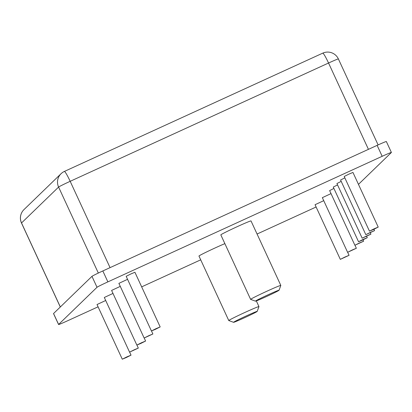 <?xml version="1.0" encoding="UTF-8"?>
<svg xmlns="http://www.w3.org/2000/svg" width="412" height="412" viewBox="0 0 412 412"><rect width="100%" height="100%" fill="white"/><g stroke="black" fill="none" stroke-linecap="round" stroke-linejoin="round"><path stroke-width="0.62" d="M256.331 300.909L258.957 306.595A16.629 0.582 155.2 0 0 258.957 306.595A16.629 0.582 155.2 0 0 245.119 312.353A16.629 0.582 155.2 0 0 228.768 320.541A16.629 0.582 155.2 0 0 228.784 320.557L233.578 322.318A13.014 0.453 -24.8 0 1 246.361 315.896A13.014 0.453 -24.8 0 1 257.191 311.405A13.014 0.453 -24.8 0 1 244.393 317.801A13.014 0.453 -24.8 0 1 233.578 322.318M228.768 320.541L198.965 256.048A16.629 0.582 -24.8 0 1 215.316 247.854A16.629 0.582 -24.8 0 1 224.87 243.636M279.053 290.244L280.814 285.449A16.629 0.582 155.2 0 0 280.819 285.428A16.629 0.582 155.2 0 0 266.981 291.186A16.629 0.582 155.2 0 0 250.625 299.38A16.629 0.582 155.2 0 0 250.645 299.39L255.44 301.151A13.014 0.453 -24.8 0 1 268.222 294.729A13.014 0.453 -24.8 0 1 279.053 290.244A13.014 0.453 -24.8 0 1 266.255 296.635A13.014 0.453 -24.8 0 1 255.44 301.151M250.625 299.38L220.827 234.881A16.629 0.582 -24.8 0 1 237.178 226.688A16.629 0.582 -24.8 0 1 251.016 220.93L280.819 285.428M127.014 356.818L131.026 355.149L126.288 357.523L122.276 359.192L127.014 356.818M122.276 359.192L97.021 304.535L105.699 300.492M374.204 228.773L378.216 227.1L373.473 229.479L369.461 231.147L374.204 228.773M369.461 231.147L344.205 176.485L348.949 174.111L352.955 172.443L378.216 227.1M148.876 335.651L152.888 333.983L144.138 338.025L148.876 335.651M144.138 338.025L118.883 283.368L127.56 279.326M156.163 328.601L160.175 326.927L155.437 329.306L151.425 330.975L156.163 328.601M151.425 330.975L126.17 276.313L130.908 273.939L134.92 272.27L160.175 326.927M134.302 349.762L138.314 348.094L129.564 352.136L134.302 349.762M129.564 352.136L104.308 297.479L112.986 293.437M141.589 342.707L145.601 341.038L140.863 343.412L136.851 345.081L141.589 342.707M136.851 345.081L111.595 290.424L120.273 286.381M359.63 242.879L363.642 241.211L354.887 245.253L359.63 242.879M366.917 235.824L370.929 234.155L362.174 238.198L366.917 235.824M345.055 256.99L349.067 255.322L340.317 259.364L345.055 256.99M340.317 259.364L315.056 204.707L323.739 200.665M352.342 249.935L356.354 248.266L347.599 252.309L352.342 249.935M347.599 252.309L322.344 197.652L331.027 193.609M370.558 232.301L374.57 230.627L365.82 234.675L370.558 232.301M363.271 239.351L367.283 237.683L362.545 240.057L358.533 241.726L363.271 239.351M358.533 241.726L333.277 187.069L337.552 184.906M365.82 234.675L340.564 180.013L344.839 177.855M362.174 238.198L336.918 183.541L341.193 181.383M354.887 245.253L329.631 190.596L333.905 188.433M377.124 145.364L382.176 156.297A11.088 0.386 -24.8 0 1 391.4 152.455L386.348 141.527A11.088 0.386 155.2 0 0 377.124 145.364L102.83 270.947A11.088 0.386 155.2 0 0 91.964 276.349L97.016 287.282L58.612 324.46A11.088 0.386 -24.8 0 0 58.576 324.517A11.088 0.386 -24.8 0 0 67.805 320.68L98.077 306.822M141.661 286.865L200.711 259.828M257.067 234.026L316.117 206.994M358.466 184.365L391.364 152.517A11.088 0.386 -24.8 0 0 391.4 152.455M382.176 156.297L107.882 281.88L102.83 270.947M97.016 287.282A11.088 0.386 -24.8 0 1 107.882 281.88M91.964 276.349L53.56 313.527A11.088 0.386 155.2 0 0 53.529 313.589L58.576 324.517M58.612 324.46L53.56 313.527M110.061 267.635L70.174 181.316A11.809 0.412 155.2 0 0 58.597 187.069L98.329 273.053M378.108 144.916L338.376 58.931A11.809 0.412 155.2 0 0 328.549 63.021L70.174 181.316A11.809 1.174 -114.6 0 0 64.365 171.444A11.809 1.174 -114.6 0 0 64.334 171.464A11.809 11.742 45.9 0 0 58.597 187.069L21.527 222.959A11.809 0.412 155.2 0 0 21.491 223.021L60.296 307.007M322.704 53.169A11.809 1.174 65.4 0 1 322.74 53.148A11.809 1.174 65.4 0 1 328.549 63.021L368.436 149.34M60.343 306.966L21.527 222.959A11.809 11.742 -134.1 0 1 23.994 209.584A11.809 11.809 0 0 0 21.491 223.021M257.191 311.405L258.957 306.616M129.636 352.136L131.026 355.149M151.498 330.97L152.888 333.983M136.923 345.081L138.314 348.094M144.21 338.025L145.601 341.038M363.008 239.846L363.642 241.211M370.295 232.79L370.929 234.155M347.671 252.309L349.067 255.322M354.959 245.253L356.354 248.266M373.936 229.263L374.57 230.627M366.649 236.318L367.283 237.683M338.376 58.931A11.809 11.809 0 0 0 322.74 53.148L64.365 171.444A11.809 11.809 0 0 0 61.069 173.694L23.994 209.584"/></g></svg>
